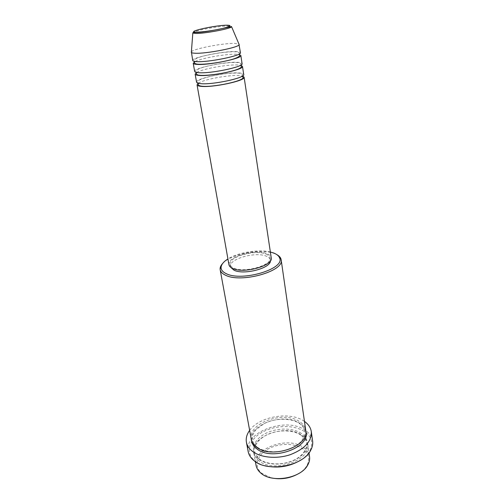 <?xml version="1.0" encoding="UTF-8"?>
<svg xmlns="http://www.w3.org/2000/svg" width="504" height="504" viewBox="0 0 504 504"><rect width="100%" height="100%" fill="white"/><g stroke="black" fill="none" stroke-linecap="round" stroke-linejoin="round"><path stroke-width="0.38" stroke-dasharray="2.52 1.89" d="M198.267 83.273C203.622 79.374 229.685 74.598 239.809 75.632L242.6 76.079M196.573 82.19C195.117 78.624 227.38 71.77 239.406 72.986C242.103 73.206 243.533 73.697 243.703 74.472M196.68 72.463C202.646 68.79 228.224 64.216 238.19 65.016L240.988 65.4M194.664 71.417C193.259 68.147 225.729 61.381 237.781 62.345C240.49 62.509 241.92 62.943 242.078 63.655M195.187 61.507C201.852 58.055 226.781 53.714 236.552 54.275L239.356 54.583M192.73 60.518C191.375 57.544 224.053 50.879 236.137 51.572C238.852 51.679 240.282 52.057 240.433 52.706M271.133 477.861L261.519 473.155C253.701 466.313 256.952 455.269 267.668 449.209C278.29 443.06 294.204 442.802 302.728 448.781C308.883 453.386 310.256 459.037 306.848 465.728C305.185 468.562 302.652 471.07 299.237 473.256M309.538 456.624C308.952 453.001 306.904 449.952 303.389 447.483C287.91 435.557 252.12 448.68 256.063 465.381M222.629 263.516C230.996 253.827 261.614 248.1 274.787 253.695L276.841 254.64M264.821 465.721C260.984 464.663 257.771 463.126 255.175 461.11L253.928 460.051C245.032 451.836 249.543 439.034 262.502 432.067C275.36 425.004 294.223 424.67 304.473 431.525C311.762 436.691 313.557 443.148 309.865 450.897C308.057 454.167 305.222 457.115 301.348 459.743M312.619 441.006C311.932 436.697 309.437 433.1 305.141 430.214C286.467 416.487 243.533 431.985 248.163 451.565M258.899 460.757C256.051 458.514 254.344 455.893 253.777 452.901C249.877 436.47 285.995 423.41 301.562 435.091C305.096 437.504 307.15 440.496 307.724 444.062C311.737 460.202 273.533 473.615 258.899 460.757M251.288 439.337C247.439 423.202 283.922 410.224 299.578 421.621C303.131 423.984 305.191 426.913 305.758 430.416M228.942 264.682C226.768 256.725 255.522 248.554 266.956 253.676C269.508 254.703 270.932 256.063 271.228 257.758M266.03 254.073C268.43 255.043 269.766 256.322 270.049 257.922C272.349 265.331 243.904 273.332 233.617 268.015C231.55 267.076 230.378 265.885 230.114 264.461C228.047 256.952 255.238 249.222 266.03 254.073M230.693 267.303L230.492 266.616C228.425 259.062 255.572 251.32 266.358 256.208C268.752 257.185 270.094 258.476 270.377 260.083L270.402 260.801M249.644 430.391C259.27 416.468 289.699 411.188 303.805 420.972L304.46 421.413M191.388 51.843C192.912 48.85 223.505 42.953 234.896 43.407L238.934 44.056M270.364 252C258.565 249.039 238.165 252.378 227.928 258.949M192.824 33.037C190.399 31.431 218.175 25.943 228.218 25.994C230.643 25.975 231.764 26.208 231.575 26.693M301.316 433.421C292.251 427.279 275.241 427.745 264.077 434.291C252.787 440.735 249.757 452.271 258.59 459.056C267.246 465.948 286.033 465.721 297.593 458.419C309.28 451.219 310.54 439.45 301.316 433.421M251.477 440.181C249.026 424.236 284.558 412.19 299.823 423.322C303.068 425.477 305.077 428.129 305.846 431.279M242.582 75.947L242.462 74.97C242.726 74.113 241.592 73.515 239.066 73.156C231.859 72.746 222.781 73.71 211.819 76.041C201.518 78.529 196.881 80.609 197.902 82.265L198.103 83.229M240.931 65.029L240.843 64.361C241.58 63.788 240.439 63.176 237.422 62.528C229.32 62.25 219.398 63.441 207.667 66.093C196.522 68.645 194.979 71.429 196.05 71.694L196.182 72.355M239.268 53.978L239.224 53.663C239.841 52.844 238.688 52.214 235.752 51.773C227.72 51.622 217.822 52.838 206.073 55.415C194.935 57.947 193.032 60.297 194.179 61.041L194.235 61.356M306.848 465.728L307.698 465.085M309.865 450.897L310.741 450.204M301.071 435.21C292.83 429.477 277.181 429.484 266.269 435.135C263.359 436.691 260.555 438.852 257.865 441.617C255.818 444.767 254.766 446.821 254.709 447.772L254.652 451.83L257.55 457.43L259.182 458.93C266.351 464.732 281.503 465.62 292.818 460.631C304.844 455.83 307.919 445.007 306.552 443.331C306.968 441.636 305.141 438.927 301.071 435.21M256.996 446.909C256.032 446.273 253.348 443.923 252.485 439.961L252.529 436.111C252.611 435.059 253.701 432.968 255.805 429.849L264.159 423.549C275.19 417.898 291.035 417.803 299.351 423.442C302.665 425.817 304.485 428.469 304.826 431.392C306.161 432.684 303.389 443.419 291.161 448.358C279.707 453.43 264.253 452.655 256.996 446.909M270.049 257.922L270.377 260.083M307.724 444.062L308.996 452.882M253.777 452.901L255.383 461.664M230.114 264.461L230.492 266.616M253.928 460.051L252.876 459.679M261.519 473.155L260.505 472.815"/><path stroke-width="0.76" d="M242.6 76.079L244.106 77.156C246.072 80.684 211.989 87.935 200.674 86.304C198.4 86.045 197.19 85.56 197.045 84.861L198.267 83.273M240.988 65.4L242.481 66.37L243.703 74.472C245.662 77.931 211.523 85.157 200.201 83.595C197.921 83.343 196.711 82.877 196.573 82.19L195.143 74.12L196.68 72.463M242.481 66.37C244.421 69.609 210.099 76.772 198.765 75.411C196.478 75.197 195.275 74.768 195.143 74.12M239.356 54.583L240.843 55.453L242.078 63.655C244.005 66.818 209.626 73.962 198.28 72.664C195.999 72.469 194.79 72.053 194.664 71.417L193.215 63.252L195.187 61.507M240.843 55.453C242.745 58.395 208.19 65.463 196.831 64.386C194.544 64.222 193.334 63.844 193.215 63.252M238.934 44.056L240.433 52.706C242.323 55.572 207.705 62.616 196.339 61.608C194.053 61.456 192.849 61.091 192.73 60.518L191.388 51.843M299.237 473.256C290.455 478.384 281.087 479.921 271.133 477.861M255.383 461.664L256.063 465.381C256.586 468.159 258.067 470.635 260.505 472.815L261.179 473.382C272.393 483.317 301.083 478.189 307.698 465.085C309.317 462.244 309.928 459.428 309.538 456.624L308.996 452.882M227.928 258.949C223.493 261.752 221.206 264.613 221.067 267.529C221.073 269.961 222.762 271.984 226.12 273.596C241.712 281.975 285.459 268.853 279.6 257.947C278.851 255.912 276.891 254.274 273.716 253.027L270.364 252M276.841 254.64C278.97 255.799 280.331 257.191 280.923 258.817L281.15 259.755C284.773 271.158 240.817 283.538 225.326 275.115C222.302 273.666 220.582 271.877 220.172 269.741L220.091 268.777C220.135 267.051 220.979 265.299 222.629 263.516M301.348 459.743C289.983 466.66 277.805 468.657 264.821 465.721M246.418 442.235L248.163 451.565C248.737 454.564 250.305 457.267 252.876 459.679L254.155 460.769C267.731 472.695 303.383 465.998 310.741 450.204C312.411 447.098 313.034 444.03 312.619 441.006L311.296 431.607C311.756 441.258 304.807 448.932 290.443 454.621C276.929 459.251 260.675 457.733 252.416 451.313C249.077 448.711 247.08 445.687 246.418 442.235C245.738 438.222 246.809 434.272 249.644 430.391M281.15 259.755L305.758 430.416C309.752 446.261 271.12 459.623 256.416 447.035C253.556 444.843 251.843 442.273 251.288 439.337L220.172 269.741M244.106 77.156L271.228 257.758C273.672 265.602 243.508 274.082 232.634 268.437C230.454 267.441 229.226 266.188 228.942 264.682L197.045 84.861M270.402 260.801C270.944 268.197 243.785 275.297 233.995 270.194L230.693 267.303M304.46 421.413C308.385 424.192 310.666 427.587 311.296 431.607M239.186 44.402L239.167 44.604C239.513 47.395 205.852 53.991 194.872 53.216C192.856 53.122 191.684 52.863 191.344 52.435L191.262 52.252M196.623 32.143C201.745 32.168 213.91 30.467 222.107 28.571C230.612 26.454 232.243 25.326 227.002 25.2C215.12 25.175 183.859 32.231 196.623 32.143M192.824 33.037C193.019 32.666 194.116 32.464 196.119 32.426C205.601 32.729 231.619 26.284 231.575 26.693C231.638 28.545 204.561 33.674 195.691 33.459L192.824 33.037L191.344 52.435M305.846 431.279C311.327 447.281 271.858 461.74 256.731 448.768C253.581 446.33 251.83 443.47 251.477 440.181M242.582 75.947L242.777 77.062C246.777 80.489 211.806 87.98 201.064 86.102C199.099 85.768 198.167 85.182 198.267 84.351L198.103 83.229M240.931 65.029L241.107 66.074C244.629 69.886 209.727 76.646 199.181 75.191C197.392 75.039 196.453 74.441 196.352 73.401L196.182 72.355M239.268 53.978L239.406 54.911C240.641 55.698 238.247 58.218 226.901 60.745C216.499 63.12 203.005 64.745 197.272 64.147C194.998 63.737 194.04 63.113 194.399 62.282L194.235 61.356M279.6 257.947L280.923 258.817M231.575 26.693L239.167 44.604M221.067 267.529L220.091 268.777"/></g></svg>
